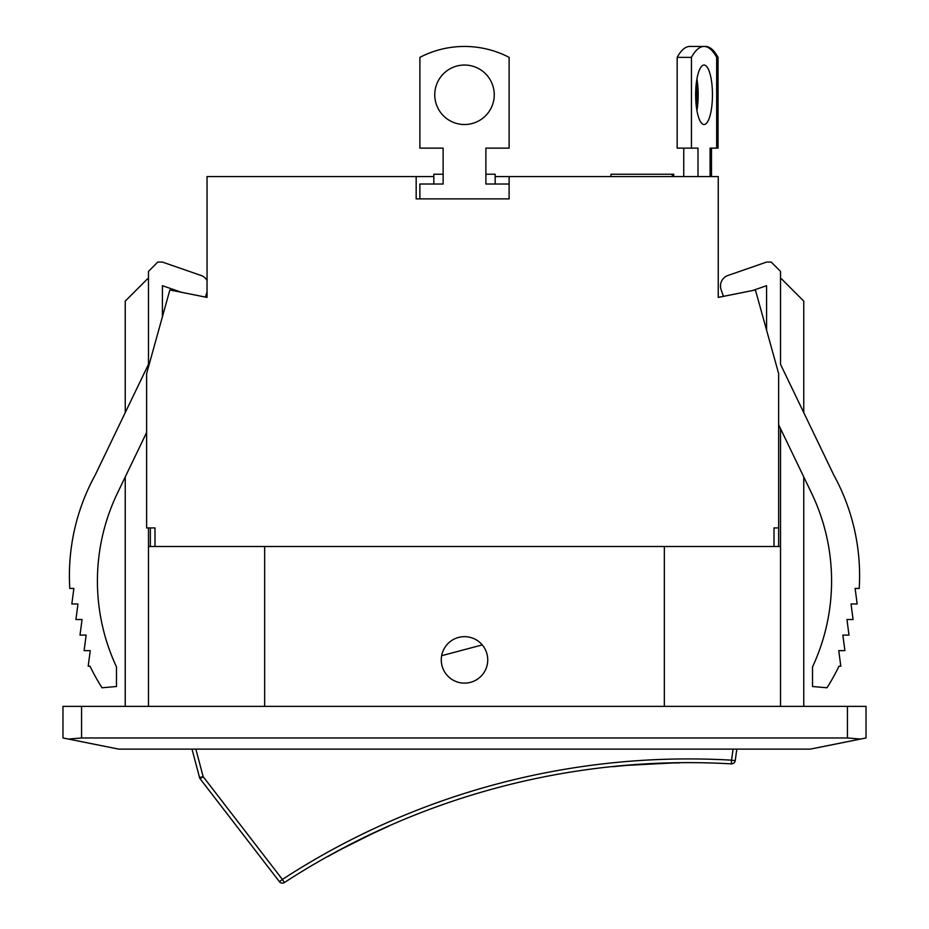 <?xml version="1.0" encoding="UTF-8"?>
<svg xmlns="http://www.w3.org/2000/svg" width="929" height="929" viewBox="0 0 929 929"><rect width="100%" height="100%" fill="white"/><g stroke="black" fill="none" stroke-linecap="round" stroke-linejoin="round"><path stroke-width="1.39" d="M495.169 176.58L509.115 176.58L509.115 198.887L416.169 198.887L416.169 176.58L207.039 176.58L207.039 297.408L169.856 289.964L146.619 373.621L146.619 527.916L154.992 527.916L154.992 546.496M774.008 546.496L774.008 527.916L778.653 527.916L778.653 373.621L755.416 289.964L718.245 297.408L718.245 176.58L509.115 176.58L509.115 184.012L485.879 184.012L485.879 148.129L509.115 148.129L509.115 57.366A96.662 96.662 0 0 0 419.885 57.366L419.885 148.129L443.121 148.129L443.121 174.234L433.831 174.234L433.831 176.58L416.169 176.58M416.169 198.887L419.885 198.887L419.885 184.012L443.121 184.012L433.831 184.012L433.831 174.234M207.039 280.453A11.148 11.148 0 0 0 201.024 275.46L162.424 262.083L157.779 262.083L148.477 271.384L148.477 364.331L95.176 475.102L125.241 412.615L125.241 301.124L147.548 278.816L148.477 278.816M146.619 432.496L117.484 493.044A202.905 202.905 0 0 0 116.485 666.906L116.485 686.519L102.004 687.774A209.048 209.048 0 0 1 90.02 666.198L88.197 666.198L90.241 650.637L84.098 650.637L86.153 635.088L80.01 635.088L82.054 619.538L75.923 619.538L77.966 603.978L71.835 603.978L73.879 588.429L69.791 588.429A209.048 209.048 0 0 1 95.176 475.102M766.576 330.12L766.576 285.691L752.641 290.522M723.424 296.374L721.101 289.651A11.148 11.148 0 0 1 727.976 275.46L766.576 262.083L771.221 262.083L780.523 271.384L780.523 364.331L833.824 475.102A209.048 209.048 0 0 1 859.209 588.429L855.121 588.429L857.165 603.978L851.034 603.978L853.077 619.538L846.946 619.538L848.99 635.088L842.847 635.088L844.902 650.637L838.759 650.637L840.803 666.198L838.98 666.198A209.048 209.048 0 0 1 826.996 687.774L812.515 686.519L812.515 666.906A202.905 202.905 0 0 0 811.516 493.044L778.653 424.762M205.332 297.059L207.039 292.147M162.424 316.743L162.424 285.691L181.434 292.287M487.737 659.892A23.237 23.237 0 0 1 452.887 680.016A23.237 23.237 0 0 1 452.887 639.767A23.237 23.237 0 0 1 487.737 659.892M780.523 428.629L780.523 546.496L148.477 546.496L148.477 527.916M125.241 706.365L125.241 476.914M148.477 546.496L148.477 706.365M833.824 475.102L803.759 412.615L803.759 301.124L781.452 278.816L780.523 278.816M803.759 706.365L803.759 476.914M264.66 546.496L264.66 706.365M664.34 706.365L664.34 546.496M780.523 546.496L780.523 706.365M81.566 706.365L62.975 706.365L62.975 737.974L68.421 739.054L81.566 737.974L81.566 706.365L847.434 706.365L847.434 737.974L81.566 737.974M847.434 737.974L860.579 739.054L866.025 737.974L866.025 706.365L847.434 706.365M68.421 739.054L118.738 749.122L810.262 749.122L860.579 739.054M629.711 765.159L620.56 765.949M671.667 763.011L627.656 765.333M680.736 762.674L678.344 762.895M680.307 762.686L679.378 762.883A740.831 740.831 0 0 0 613.07 766.68L614.545 766.53M621.861 765.833L620.769 765.926M667.219 763.127L660.066 763.371M658.824 763.417L646.108 764.044M658.603 763.429L661.378 763.324M619.829 766.019L621.164 765.891M624.218 765.438L623.15 765.531M619.782 765.833L620.746 765.751M621.536 765.67L626.007 765.287M674.698 762.767L675.383 762.755M639.419 764.451L671.609 762.825M631.058 764.869L634.681 764.602M382.829 828.854L371.832 833.94M371.542 834.079L342.139 848.804M389.704 825.567L388.485 826.311A740.831 740.831 0 0 0 329.029 855.911L327.786 856.596L328.971 855.725M377.488 831.292L371.159 834.265M369.823 834.892L358.571 840.373M336.286 851.73L340.606 849.408M381.517 829.237L376.164 831.699M380.007 829.934L382.214 828.923M383.642 828.273L384.92 827.704M482.267 644.912L441.647 655.7M733.074 749.122L731.541 760.166L735.222 760.665L736.825 749.122M199.549 777.561A3.716 3.716 0 0 0 200.2 778.874L203.137 776.609L199.549 777.561L192.001 749.122L199.549 777.561M200.2 778.874L279.432 881.702L282.381 879.438L284.402 882.55A741.017 741.017 0 0 1 731.332 763.87A3.716 3.716 0 0 0 735.222 760.665A3.716 3.716 0 0 1 731.332 763.87L731.541 760.166A744.733 744.733 0 0 0 282.381 879.438L203.137 776.609L195.845 749.122M279.432 881.702A3.716 3.716 0 0 0 284.402 882.55A741.017 741.017 0 0 1 731.332 763.87M150.347 527.916L150.347 546.496M778.653 546.496L778.653 527.916M485.879 184.012L495.169 184.012L495.169 174.234L485.879 174.234L485.879 148.129M443.121 148.129L443.121 184.012M434.76 94.781A29.74 29.74 0 0 1 479.376 69.025A29.74 29.74 0 0 1 479.376 120.538A29.74 29.74 0 0 1 434.76 94.781M691.443 148.129L691.443 57.366L677.171 57.366L677.171 148.129L698.004 148.129L698.004 176.58M683.744 176.58L683.744 148.129M710.093 176.58L710.093 148.129L716.665 148.129L716.665 57.366A96.662 27.324 -90 0 0 704.054 46.45L689.782 46.45A96.662 27.324 90 0 0 677.171 57.366M696.913 110.528A29.74 8.407 90 0 0 696.913 79.035M695.647 94.781A29.74 8.407 -90 0 1 704.054 65.042A29.74 8.407 -90 0 1 712.462 94.781A29.74 8.407 -90 0 1 704.054 124.521A29.74 8.407 -90 0 1 695.647 94.781M691.443 57.366A96.662 27.324 -90 0 1 704.054 46.45L705.448 46.45A96.662 27.324 -90 0 1 718.059 57.366L716.665 57.366M610.968 176.58L610.968 174.234L673.711 174.234L673.711 176.58M716.665 148.129L718.059 148.129L718.059 57.366M711.486 148.129L711.486 176.58M697.609 83.947A29.74 8.407 -90 0 0 697.609 105.616M672.317 176.58L672.317 174.234"/></g></svg>
